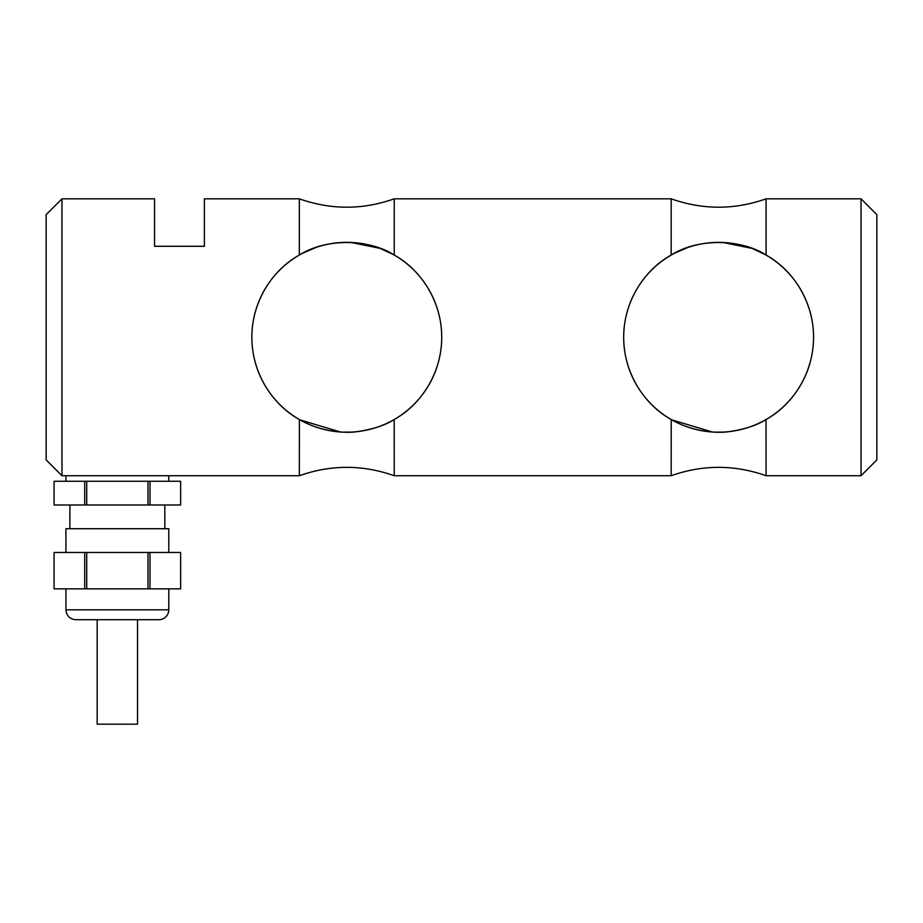 <?xml version="1.0" encoding="UTF-8"?>
<svg xmlns="http://www.w3.org/2000/svg" width="923" height="923" viewBox="0 0 923 923"><rect width="100%" height="100%" fill="white"/><g stroke="black" fill="none" stroke-linecap="round" stroke-linejoin="round"><path stroke-width="1.38" d="M394.19 419.527L394.236 475.726C362.601 464.557 330.965 464.557 299.329 475.726L299.398 419.538M300.021 419.884L340.483 431.999M342.894 432.126L350.89 432.126M61.968 198.826L61.968 475.726L46.15 459.896L46.15 214.644L61.968 198.826L154.533 198.826L154.533 246.291L204.375 246.291L204.375 198.826L299.329 198.826C330.965 209.983 362.601 209.983 394.236 198.826L394.236 255.048C421.915 270.37 441.829 302.559 441.725 337.276C441.829 371.981 421.915 404.17 394.236 419.492C385.745 425.053 373.7 429.068 358.101 431.526C342.26 434.075 318.043 430.556 299.329 419.492C271.65 404.17 251.737 371.981 251.852 337.276C251.737 371.981 271.65 404.17 299.329 419.492M766.021 419.527L766.078 475.726C734.443 464.557 702.807 464.557 671.171 475.726L671.229 419.538M671.852 419.884L712.314 431.999M714.737 432.126L722.732 432.126M394.236 198.826L671.171 198.826C702.807 209.983 734.443 209.983 766.078 198.826L766.078 255.048C793.757 270.37 813.671 302.559 813.555 337.276C813.671 371.981 793.757 404.17 766.078 419.492C757.575 425.053 745.542 429.068 729.943 431.526C714.102 434.075 689.873 430.556 671.171 419.492C643.481 404.17 623.567 371.981 623.683 337.276C623.567 371.981 643.481 404.17 671.171 419.492M299.329 198.826L299.329 255.048C327.977 236.946 371.173 239.853 394.236 255.048M394.006 254.91L380.391 248.483M380.138 248.379L350.89 242.426M342.894 242.414L340.483 242.541M316.243 247.376L302.559 253.26M671.171 198.826L671.171 255.048C699.819 236.946 743.015 239.853 766.078 255.048M765.848 254.91L752.233 248.483M751.968 248.379L722.732 242.426M714.737 242.414L712.314 242.541M688.085 247.376L674.401 253.26M811.686 318.516A94.942 94.942 0 0 0 623.683 337.276C623.567 302.559 643.481 270.37 671.171 255.048C643.481 270.37 623.567 302.559 623.683 337.276A94.942 94.942 0 0 0 718.625 432.206A94.942 94.942 0 0 0 813.555 337.276M299.329 255.048C271.65 270.37 251.737 302.559 251.852 337.276A94.942 94.942 0 0 0 346.783 432.206A94.942 94.942 0 0 0 441.725 337.276A94.942 94.942 0 0 0 346.783 242.334A94.942 94.942 0 0 0 251.852 337.276C251.737 302.559 271.65 270.37 299.329 255.048M766.078 198.826L861.032 198.826L861.032 475.726L766.078 475.726M861.032 198.826L876.85 214.644L876.85 459.896L861.032 475.726M97.18 619.714L137.527 619.714L137.527 724.174L97.18 724.174L97.18 619.714M168.782 609.815A9.888 9.888 0 0 1 158.883 619.714L75.813 619.714C69.813 619.125 66.514 615.826 65.925 609.815L168.782 609.815L168.782 588.851M65.925 552.462L65.925 528.729L168.782 528.729L168.782 552.462M164.825 504.996L164.825 528.729M168.782 475.726L168.782 481.264M54.065 588.851L84.708 588.851L84.708 552.462L54.076 552.462L54.076 588.851L54.076 552.462M54.065 504.996L54.065 481.264L54.076 504.996L84.708 504.996L84.708 481.264L180.643 481.264L180.643 504.996L180.643 481.264M54.076 481.264L84.708 481.264M149.988 481.264L149.988 504.996L180.631 504.996M86.716 481.264L86.716 504.996L147.992 504.996L147.992 481.264M147.992 504.996L149.988 504.996M84.708 504.996L86.716 504.996M180.631 552.462L149.988 552.462L149.988 588.851L180.631 588.851L180.631 552.462L180.643 588.851M84.708 552.462L86.716 552.462L86.716 588.851L147.992 588.851L147.992 552.462L86.716 552.462M147.992 552.462L149.988 552.462M147.992 588.851L149.988 588.851M84.708 588.851L86.716 588.851M61.968 475.726L299.329 475.726M394.236 475.726L671.171 475.726M65.925 609.815L65.925 588.851M69.883 528.729L69.883 504.996M65.925 481.264L65.925 475.726"/></g></svg>
